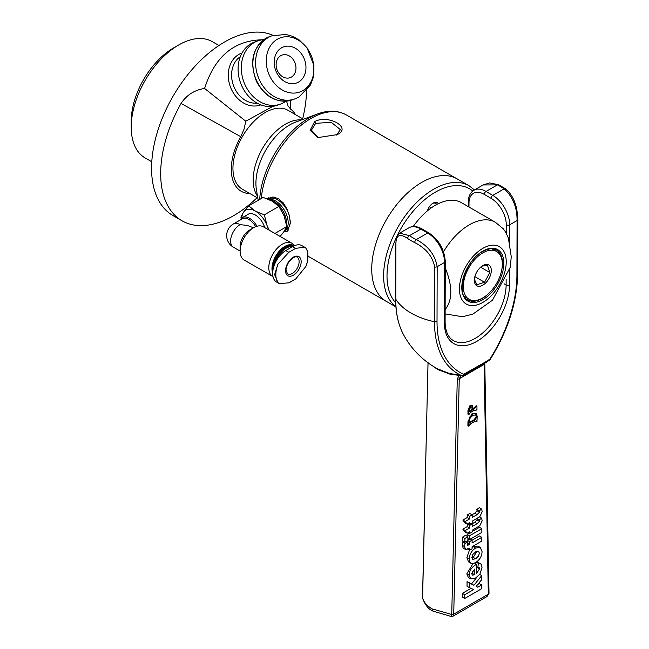 <?xml version="1.0" encoding="UTF-8"?>
<svg xmlns="http://www.w3.org/2000/svg" width="649" height="649" viewBox="0 0 649 649"><rect width="100%" height="100%" fill="white"/><g stroke="black" fill="none" stroke-linecap="round" stroke-linejoin="round"><path stroke-width="0.97" d="M429.395 206.715L431.342 207.842M413.218 226.542A52.277 30.187 -60 0 1 427.415 210.852A8.632 4.981 -60 0 1 433.086 203.153A8.632 4.981 -60 0 1 438.399 203.664A52.277 30.187 -60 0 1 461.488 202.691L495.398 222.274A52.277 30.187 120 0 0 469.268 224.862A52.277 30.187 120 0 0 443.527 251.771M445.125 313.889L462.477 316.753L472.886 314.108L492.437 300.227L510.228 267.299L511.266 256.761L508.345 237.932L505.417 231.758L503.259 228.797L495.398 222.274M318.213 137.718L311.423 130.116L315.657 123.342L331.25 122.304L340.433 129.662L336.425 135.033M427.415 210.852A52.277 30.187 -60 0 1 438.399 203.664M436.704 204.524A7.196 4.154 120 0 0 435.666 203.38A7.196 4.154 120 0 0 432.55 203.486M295.498 114.662A47.961 27.696 120 0 0 290.744 109.235L288.059 105.982L286.534 101.155M272.856 106.347L245.768 121.217L244.056 129.159L240.755 136.679A47.961 27.696 120 0 0 249.816 193.516M303.399 119.221L287.945 110.298A45.568 26.309 120 0 0 264.589 112.894A45.568 26.309 120 0 0 235.287 153.083A45.568 26.309 120 0 0 242.385 189.224L257.84 198.148M257.126 197.734L253.499 201.012A103.126 59.538 -60 0 1 231.815 216.701A103.126 59.538 -60 0 1 182.044 220.806A103.126 59.538 -60 0 1 181.063 103.434C186.717 94.965 194.562 89.968 204.589 88.459L245.768 121.217M204.589 88.459C214.819 56.463 234.208 40.23 262.764 39.767M306.515 90.86A103.126 59.538 -60 0 1 303.756 113.964L302.71 118.824M273.083 35.403A103.126 59.538 120 0 0 226.282 41.025A103.126 59.538 120 0 0 157.464 131.755A103.126 59.538 120 0 0 172.926 215.541L182.044 220.806M280.879 55.603A11.99 9.63 70.1 0 0 277.269 70.36A11.99 9.63 70.1 0 0 290.127 77.661A11.99 9.63 70.1 0 0 291.223 77.166A11.99 9.63 70.1 0 0 294.833 62.418A11.99 9.63 70.1 0 0 281.974 55.108A11.99 9.63 70.1 0 0 280.879 55.603M281.804 47.677A19.186 15.406 -109.9 0 1 303.643 57.485A19.186 15.406 -109.9 0 1 298.362 82.18A19.186 15.406 -109.9 0 1 276.523 72.372A19.186 15.406 -109.9 0 1 281.804 47.677M277.667 39.054A28.775 23.113 -109.9 0 1 310.425 53.762A28.775 23.113 -109.9 0 1 302.499 90.803A28.775 23.113 -109.9 0 1 269.741 76.095A28.775 23.113 -109.9 0 1 277.667 39.054M285.966 101.195A33.578 26.958 -109.9 0 1 283.605 102.696A33.578 26.958 -109.9 0 1 280.538 104.083A33.578 26.958 -109.9 0 1 244.527 83.632A33.578 26.958 -109.9 0 1 254.627 42.323A33.578 26.958 -109.9 0 1 257.694 40.936A33.578 26.958 -109.9 0 1 263.713 39.686M280.538 104.083L277.31 105.252A33.578 26.958 -109.9 0 1 241.298 84.8A33.578 26.958 -109.9 0 1 251.406 43.491A33.578 26.958 -109.9 0 1 254.473 42.104L257.694 40.936M218.932 45.487L212.28 41.65A67.147 38.77 120 0 0 179.87 44.319A67.147 38.77 120 0 0 178.702 44.976A67.147 38.77 120 0 0 131.22 127.212A67.147 38.77 120 0 0 145.125 157.95L151.785 161.796M178.702 44.976L173.616 47.912A59.951 34.616 120 0 0 131.22 121.339L131.22 127.212M444.889 267.088C452.783 285.982 452.767 300.276 444.825 309.979M450.292 373.702A2.401 0.649 -78.4 0 1 450.333 374.286L459.078 375.341L457.269 379.13L451.736 614.489L432.104 608.876C426.701 605.663 423.505 601.866 422.515 597.502L428.056 362.142M449.197 373.402L437.475 368.827L449.303 373.451A2.401 0.925 -75.1 0 1 449.197 373.402L456.928 375.017A2.401 0.511 99.1 0 0 457.01 375.065A2.401 0.511 99.1 0 0 457.099 375.049M437.475 368.827C422.888 360.73 411.604 349.405 403.621 334.852A113.826 65.492 -59.8 0 1 395.768 299.205A64.754 37.528 0.2 0 0 434.506 321.734A113.826 65.492 120.2 0 0 461.723 375.633L456.928 375.017M461.723 375.633L462.51 375.755L463.719 374.286A111.66 64.243 -59.8 0 1 437.02 321.417L437.175 266.69C435.122 254.83 428.153 245.801 416.269 239.603A62.353 36.133 -179.8 0 1 409.478 235.66L399.67 233.153C395.428 237.826 396.669 236.049 395.776 244.008L395.776 244.008A2.401 1.387 0.2 0 0 395.922 244.486C395.793 234.97 399.711 232.975 407.653 238.516A64.754 37.528 0.2 0 0 414.703 242.612C425.979 248.267 432.632 256.404 434.66 267.007A2.401 1.387 0.2 0 0 437.175 266.69L444.565 262.423L444.403 322.618A46.047 26.487 120.2 0 0 476.853 341.333A46.047 26.487 120.2 0 0 509.522 285A2.401 1.387 -179.8 0 1 506.123 284.992A43.645 25.108 -59.8 0 1 486.953 328.897A43.645 25.108 -59.8 0 1 453.326 340.555C448.053 337.496 445.311 331.193 445.1 321.636A2.401 1.387 -179.8 0 1 444.403 322.618M462.778 375.633L449.303 373.451A2.401 0.925 -75.1 0 0 449.424 373.459M509.635 242.28L509.684 224.805A23.981 13.84 -120 0 0 492.786 195.398L504.184 188.818C512.864 196.874 517.164 207.445 517.075 220.538A2.401 1.387 0.2 0 0 517.78 219.557L517.78 219.557A2.401 1.387 0.2 0 0 517.78 219.524M489.922 359.895C507.851 330.982 517.091 302.45 517.626 274.284L517.78 219.557C517.423 205.668 513.335 195.414 505.522 188.786L498.464 184.681L489.549 182.937L483.14 184.949L497.402 184.876A62.353 36.133 -179.8 0 1 504.184 188.818A2.401 1.485 -55.9 0 1 505.522 188.786A2.401 1.485 -55.9 0 1 505.555 188.81M471.661 573.578L474.549 569.132L474.533 574.73L472.431 575.16L471.661 573.578L472.156 573.351L472.164 571.639M484.057 363.594L484.081 364.43A2.401 1.42 -1.1 0 0 484.787 363.399A2.401 1.42 -1.1 0 0 484.771 363.245L488.997 592.967A2.401 1.42 178.9 0 1 489.013 593.121A2.401 1.42 178.9 0 1 488.316 594.151L487.075 596.504L452.978 616.209M457.269 379.13A2.401 1.355 1.3 0 0 459.257 378.773L460.952 375.601M486.937 361.882A2.401 1.022 -130.5 0 0 487.091 361.793A2.401 1.022 -130.5 0 0 487.229 360.958L464.538 373.816A2.401 1.387 60 0 1 464.035 374.911L462.794 375.625M465.625 374.197A2.401 1.387 -120 0 0 465.836 374.116A2.401 1.387 -120 0 0 466.339 373.021A2.401 1.671 73.2 0 1 465.333 374.335A2.401 1.671 73.2 0 1 465.284 374.351M459.127 375.373A2.401 1.16 43.9 0 0 460.725 375.812M489.654 360.073L489.841 359.197L489.8 360.025L488.535 360.755A2.401 1.387 -120 0 0 489.03 359.668L487.229 360.958A2.401 1.387 60 0 1 486.734 362.045A2.401 2.401 0 0 0 487.091 361.793L488.535 360.755A2.401 1.387 -120 0 1 488.51 360.771M451.469 616.542L452.97 616.201L453.724 614.132A2.401 1.355 -178.7 0 1 451.736 614.489L451.469 616.542L433.094 611.171A4.794 2.758 -59.8 0 1 432.104 608.876M433.159 611.204A4.794 2.758 -59.8 0 1 433.094 611.171C428.632 609.395 425.127 605.079 422.588 598.224L422.515 597.502A2.401 1.355 -178.7 0 1 422.499 597.323A2.401 1.355 -178.7 0 1 422.523 597.137M471.904 558.01L473.251 557.402L476.999 551.236M468.659 422.669L474.168 419.741L476.204 416.536L475.676 414.695M472.156 530.282L479.806 525.747L482.142 520.855L481.663 518.178L479.14 519.946L479.449 521.285L477.112 523.67L472.164 526.534L472.172 523.97L469.584 525.463L469.584 528.026L465.228 530.541L467.126 533.186L469.568 531.774L469.568 533.494L472.148 531.993L472.156 530.282M479.481 516.912L481.663 518.178M472.001 523.873L474.744 522.291L477.072 519.906L476.885 518.478M476.764 518.567L479.14 519.946M471.263 523.435L472.172 523.97M467.126 533.186L464.749 531.807L462.851 529.162L467.207 526.639L467.215 524.084L468.124 523.556L469.592 524.4L472.172 522.907L472.18 521.196L479.83 516.661L482.166 511.769L481.688 509.092L479.165 510.86L479.473 512.199L477.145 514.584L472.188 517.44L472.196 514.884L469.616 516.377L469.608 518.94L465.252 521.455L467.15 524.1L469.592 522.688L469.592 524.4M467.215 524.084L469.584 525.463M467.207 526.639L469.584 528.026M462.851 529.162L465.228 530.541M468.091 532.634L469.568 533.494M467.897 540.479L467.905 536.723L464.895 538.467L464.879 542.215L467.897 540.479M464.879 542.215L462.51 540.836L462.518 537.088L465.528 535.344L467.905 536.723M462.518 537.088L464.895 538.467M481.842 532.423L481.85 528.667L469.56 535.766L469.551 539.522L481.842 532.423M472.148 531.523L479.473 527.288L481.85 528.667M467.183 536.301L467.183 534.387L469.154 533.251M467.183 534.387L469.56 535.766M467.897 538.565L469.551 539.522M472.099 540.146L469.543 541.623L469.535 544.422L468.667 544.925L467.369 545.298L467.256 542.499L465.009 543.294L464.587 546.677L465.584 549.508L469.527 548.178L469.519 550.263L472.074 548.786L472.083 546.701L481.818 541.079L481.826 537.323L472.091 542.945L472.099 540.146L470.29 539.092M467.897 539.822L468.984 539.197M467.734 540.568L469.543 541.623M467.158 542.442L467.166 540.901M467.166 543.051L469.535 544.422M465.828 541.672L467.256 542.499M465.584 549.508L463.208 548.129L462.21 545.29L462.632 541.915L463.702 541.534M462.632 541.915L465.009 543.294M467.686 549.2L469.519 550.263M472.099 540.187L479.449 535.944L481.826 537.323M475.441 562.724C479.765 559.876 481.972 556.169 482.053 551.585L480.236 547.423L475.628 548.016C471.653 550.603 469.519 554.278 469.219 559.032L470.006 562.342L470.931 563.243L472.31 563.608L475.441 562.724M472.083 547.407L473.251 546.636L477.915 546.077L480.284 547.456M479.408 553.135L478.435 556.169L475.62 558.781L472.691 559.324L471.872 557.483L472.845 554.457L475.628 551.861L478.443 551.228L479.408 553.135M470.931 563.243L468.554 561.864L466.85 557.653L469.405 550.198M476.553 564.257C471.604 567.202 469.154 570.86 469.178 575.241L470.89 578.9L475.676 577.967L479.903 574.13L482.012 567.453L481.096 564.095L478.386 563.389L477.834 567.445L479.173 567.575L479.579 568.808L476.52 573.643L476.553 564.257L474.622 563.137M470.712 578.803L468.335 577.423L466.801 573.862L472.999 563.583M476.658 561.937L480.544 563.648M476.309 562.18L478.386 563.389M475.766 563.803L475.952 562.415M476.544 566.691L477.834 567.445M476.536 569.822L477.193 567.072M472.156 573.351L474.533 574.73M481.704 579.63L481.72 575.59L473.908 585.276L469.422 583.037L469.414 587.653L473.729 589.535L464.733 594.727L464.725 598.483L481.68 588.692L481.696 584.936L477.761 587.207L476.179 586.396L481.704 579.63M479.692 574.414L481.72 575.59M469.414 587.653L467.037 586.274L467.053 581.658L471.539 583.897L477.047 577.066M471.539 583.897L473.908 585.276M467.053 581.658L469.422 583.037M464.725 598.483L462.348 597.104L462.364 593.348L471.012 588.351M462.364 593.348L464.733 594.727M477.769 584.449L479.319 583.556L481.696 584.936M476.236 586.315L477.761 587.207M472.034 514.787L474.768 513.205L477.096 510.82L476.788 509.473L479.311 507.705L481.688 509.092M476.788 509.473L479.165 510.86M467.15 524.1L464.781 522.721L462.875 520.076L467.231 517.553L467.239 514.998L469.827 513.497L472.196 514.884M467.239 514.998L469.616 516.377M467.231 517.553L469.608 518.94M462.875 520.076L465.252 521.455M468.927 411.271L472.091 409.438L471.864 406.793M468.7 426.133L467.888 425.663L467.978 421.55L472.269 413.259L476.009 413.308L472.951 413.648L469.884 416.893L468.659 421.939L468.57 426.06L470.906 423.554L474.281 421.72L476.796 421.388L476.966 421.923L477.161 416.512L476.682 413.965L476.009 413.308M476.528 420.844L476.796 421.388L476.115 420.998L476.293 421.526L476.09 420.852M468.748 414.711L467.961 414.167L467.961 410.371L470.16 405.195L472.229 405.406L470.841 405.593L468.643 410.768L468.748 414.711L470.525 412.448L474.062 410.403L476.95 409.99L476.95 406.12L473.032 409.681L472.229 405.406M472.35 409.292L476.269 405.73L477.023 406.112L476.269 405.73L476.39 406.542M476.536 409.3L476.796 409.803L476.098 409.332M476.139 406.144L476.812 406.542M472.091 409.438L472.772 409.835L469.049 411.985L468.911 410.744L470.639 407.15L471.791 406.793L472.594 407.296L472.772 409.835M473.21 408.829L473.892 409.227M467.97 412.707L468.651 413.097M471.693 409.681L472.367 410.071M470.127 410.549L470.801 410.947M476.796 421.388L476.966 421.923M468.967 422.848L469.341 423.067L468.951 421.964L470.184 417.932L472.943 415.271L476.041 414.849L476.885 416.934L474.849 420.138L469.04 423.14M467.978 421.55L468.659 421.939M468.002 423.051L468.683 423.448M308.129 256.258L386.382 301.436A70.749 40.846 -60 0 1 391.047 212.296A70.749 40.846 120 0 0 386.382 301.436A70.749 40.846 120 0 0 387.55 302.069M267.534 198.935A19.186 10.879 59.1 0 1 268.662 197.807M288.14 230.719A19.186 10.879 59.1 0 1 284.319 231.141M267.08 198.756L272.945 196.955L278.405 198.602L283.345 202.967L287.126 209.254L289.478 216.368L290.338 223.086L287.531 231.174L283.954 231.661M337.18 134.603C352.415 127.934 328.483 114.102 314.627 121.59L310.108 130.311L317.815 137.604L337.172 134.611M474.46 189.938L469.024 185.719L457.147 178.873A70.749 40.846 120 0 0 391.047 212.296M268.662 199.405A17.75 10.206 -120.2 0 1 285.317 211.907A17.75 10.206 -120.2 0 1 284.554 230.809L286.59 229.624A17.75 10.206 -120.2 0 0 290.192 220.668M289.34 215.752A17.75 10.206 -120.2 0 0 268.751 198.943L268.248 199.227M307.155 262.861L307.602 251.26L305.776 248.023L304.657 247.188L295.644 248.364L288.854 252.307L277.934 264.208L274.616 274.632L278.032 282.688L279.232 283.572L289.008 282.834L295.79 278.892L305.866 266.504L307.155 262.861L307.926 257.337M279.232 283.572L276.571 282.039A18.707 10.822 -60.1 0 1 273.651 267.072A18.707 10.822 -60.1 0 1 285.82 250.563L292.602 246.62A18.707 10.822 -60.1 0 1 302.004 245.663L304.657 247.188M293.316 257.191A11.033 6.385 -60.1 0 1 301.16 261.661A11.033 6.385 -60.1 0 1 293.405 275.192A11.033 6.385 -60.1 0 1 285.56 270.73A11.033 6.385 -60.1 0 1 293.316 257.191M240.284 219.946A14.392 8.275 59.8 0 1 242.377 217.626A14.392 8.275 59.8 0 1 249.549 218.324A14.392 8.275 59.8 0 1 256.963 226.258M253.499 227.791L247.326 225.438L240.057 224.627A13.426 7.723 -120.2 0 0 233.356 223.978L242.174 218.851A13.426 7.723 59.8 0 1 255.682 226.704M242.377 217.626L248.137 214.275A14.392 8.275 59.8 0 1 255.317 214.973A14.392 8.275 59.8 0 1 264.751 227.621M241.826 217.999A19.186 11.041 59.8 0 1 243.586 212.134A19.186 11.041 59.8 0 1 255.292 211.055A19.186 11.041 59.8 0 1 267.08 225.641A19.186 11.041 59.8 0 1 268.345 229.689M268.905 199.511A18.229 10.481 59.8 0 1 273.545 201.158A18.229 10.481 59.8 0 1 273.61 201.19A18.229 10.481 59.8 0 1 286.574 223.556A18.229 10.481 59.8 0 1 286.517 224.911M273.724 201.255A17.75 10.206 59.8 0 1 273.894 201.352A17.75 10.206 59.8 0 1 273.951 201.385A17.75 10.206 59.8 0 1 286.574 223.159A17.75 10.206 59.8 0 1 286.574 223.353M233.356 223.978A13.426 13.426 0 0 0 233.421 247.228A13.426 7.772 -60.1 0 1 231.32 236.479A13.426 7.772 -60.1 0 1 240.057 224.627M275.087 263.21A17.036 9.857 -60.1 0 1 286.168 248.194A17.036 9.857 -60.1 0 1 292.626 246.604L295.644 248.364M273.229 268.686A17.718 10.254 -60.1 0 1 285.682 247.366A17.718 10.254 -60.1 0 1 293.681 246.044M272.734 271.858A17.718 10.254 -60.1 0 1 284.806 246.863A17.718 10.254 -60.1 0 1 293.705 245.963L293.778 245.995M272.669 273.132A18.229 10.546 -60.1 0 1 284.806 246.442A18.229 10.546 -60.1 0 1 294.338 245.744M272.994 276.612A19.186 11.098 -60.1 0 1 272.799 276.506A19.186 11.098 -60.1 0 1 269.806 261.149A19.186 11.098 -60.1 0 1 282.283 244.219A19.186 11.098 -60.1 0 1 291.92 243.237A19.186 11.098 -60.1 0 1 293.575 244.592L294.524 245.663M272.799 276.506L244.113 260.014A19.186 11.098 -60.1 0 1 240.114 251.179A19.186 11.098 -60.1 0 1 253.589 227.734A19.186 11.098 -60.1 0 1 253.597 227.726A19.186 11.098 -60.1 0 1 263.234 226.752L291.92 243.237M240.114 251.179L240.114 246.498A13.426 7.772 -60.1 0 1 249.541 230.087A13.426 7.772 -60.1 0 1 249.549 230.087L253.589 227.734M269.213 230.184L267.08 225.641L264.338 214.851L255.292 211.055L248.672 205.847L243.586 212.134L240.917 217.001L241.177 218.608M248.672 205.847L263.21 197.401L272.256 201.198L278.875 206.406L284.043 215.776L286.785 226.558L284.116 231.433L280.133 236.463M286.785 226.558L274.916 233.462M278.875 206.406L264.338 214.851M484.633 264.776A11.99 6.92 120 0 0 482.824 265.595A11.99 6.92 120 0 0 474.346 280.279A11.99 6.92 120 0 0 481.023 285.99A11.99 6.92 120 0 0 491.106 272.685A11.99 6.92 120 0 0 484.633 264.776M481.947 266.155L487.448 265.279L489.833 272.523L484.56 282.25L476.91 284.741L474.387 279.313M478.67 299.781A27.582 15.925 120 0 0 499.941 276.304A27.582 15.925 120 0 0 496.615 251.504A27.582 15.925 120 0 0 486.977 250.985A27.582 15.925 120 0 0 465.714 274.47A27.582 15.925 120 0 0 469.032 299.27A27.582 15.925 120 0 0 478.67 299.781M489.833 272.523L480.625 267.201M484.56 282.25L474.857 276.652M395.687 302.767A68.348 39.459 -60 0 1 387.12 279.532A68.348 39.459 -60 0 1 417.599 206.309A68.348 39.459 -60 0 1 472.764 191.049M290.452 100.433L290.744 109.235M181.063 103.434L240.755 136.679M242.045 52.975A27.582 22.147 70.1 0 0 239.205 54.232A27.582 22.147 70.1 0 0 231.612 89.732A27.582 22.147 70.1 0 0 260.809 104.846M257.109 103.11A25.181 20.216 -109.9 0 1 234.646 88.313A25.181 20.216 -109.9 0 1 240.308 56.674M271.972 35.776L285.949 34.462L292.658 36.336L299.351 40.068L307.026 47.75L313.946 65.622L313.199 77.75L310.514 84.962L298.962 97.017L294.808 98.924A33.578 26.958 -109.9 0 1 259.657 80.379A33.578 26.958 -109.9 0 1 268.905 37.163A33.578 26.958 -109.9 0 1 271.972 35.776L269.254 36.758A33.578 26.958 -109.9 0 0 266.187 38.145A33.578 26.958 -109.9 0 0 256.939 81.36A33.578 26.958 -109.9 0 0 292.099 99.905C277.269 103.629 265.4 97.488 256.477 81.466C248.672 60.479 252.932 45.568 269.254 36.758M482.832 248.356A33.099 19.105 -60 0 1 503.089 277.204A33.099 19.105 -60 0 1 462.559 300.592A33.099 19.105 -60 0 1 482.832 248.356M482.824 299.668A29.74 17.166 120 0 0 503.851 263.251A29.74 17.166 120 0 0 482.832 251.098A29.74 17.166 120 0 0 461.796 287.515A29.74 17.166 120 0 0 482.824 299.668M488.356 293.786A28.775 16.614 -60 0 1 482.142 298.491A28.775 16.614 -60 0 1 467.759 299.919C455.33 294.93 464.871 260.5 482.629 251.536C488.243 248.47 492.883 247.983 496.534 250.068A28.775 16.614 -60 0 1 501.531 270.966M468.976 207.023L468.992 203.113A21.587 12.461 60 0 1 484.3 194.392L491.082 198.334A21.587 12.461 60 0 1 506.293 224.797L506.269 233.251M504.03 283.775L506.123 284.992L506.139 279.37M433.216 366.352L437.726 369.557L450.333 374.286M437.629 368.916A2.401 1.379 -59.8 0 1 437.726 369.557M414.703 242.612A2.401 1.266 -63.5 0 1 416.269 239.603L427.667 233.015A23.981 13.84 60 0 1 444.565 262.423A2.401 1.387 -179.8 0 0 445.271 261.442C444.378 249.321 438.902 239.806 428.867 232.902A2.401 1.379 120.2 0 0 427.667 233.015L420.885 229.073L409.478 235.66A2.401 1.485 -55.9 0 0 407.653 238.516M434.66 267.007L434.506 321.734A2.401 1.387 0.2 0 0 437.02 321.417M506.293 224.797A2.401 1.387 -179.8 0 0 509.684 224.805L517.075 220.538L516.92 275.257A111.66 64.243 -59.8 0 1 489.841 359.197L489.03 359.668M517.626 274.284A2.401 1.387 -179.8 0 1 516.92 275.257M491.082 198.334A2.401 1.379 120.2 0 1 492.786 195.398L486.004 191.455L497.402 184.876A2.401 1.266 116.5 0 1 498.464 184.681M468.27 206.617L468.286 202.123A2.401 1.387 0.2 0 0 468.992 203.113M468.286 202.123C468.391 196.428 470.282 192.461 473.948 190.238A23.981 13.84 -120 0 1 486.004 191.455A2.401 1.379 120.2 0 0 484.3 194.392M422.085 228.951C417.007 226.128 412.586 225.763 408.829 227.848A23.981 13.84 60 0 1 420.885 229.073A2.401 1.379 120.2 0 1 422.085 228.951L428.867 232.902M509.522 285L509.562 269.87M395.776 243.975A2.401 1.387 0.2 0 0 395.776 244.008L395.622 298.735A2.401 1.387 -179.8 0 0 395.768 299.205L395.922 244.486M453.724 614.132L459.257 378.773L484.081 364.43L488.316 594.151M464.538 373.816L463.719 374.286M484.779 363.172L489.013 593.202A2.401 1.387 -179.8 0 1 489.013 593.202A2.401 1.387 -179.8 0 1 488.316 594.192L453.724 614.173A2.401 1.387 -179.8 0 1 451.736 614.562M477.072 519.906L479.449 521.285M474.744 522.291L477.112 523.67M467.077 544L468.667 544.925M462.21 545.29L464.587 546.677M473.251 546.636L475.628 548.016M473.251 557.402L475.62 558.781M466.85 557.653L469.219 559.032M466.801 573.862L469.178 575.241M477.21 567.429L479.579 568.808M477.096 510.82L479.473 512.199M474.768 513.205L477.145 514.584M476.269 409.592L476.82 409.917M473.778 408.529L474.46 408.927M472.131 408.189L472.813 408.586M470.16 405.195L470.841 405.593M467.961 410.371L468.643 410.768M468.075 414.322L468.643 414.654M476.293 421.526L476.861 421.858M472.269 413.259L472.951 413.648M474.168 419.741L474.849 420.138M476.204 416.536L476.885 416.934M472.756 420.52L473.437 420.909M471.004 421.469L471.677 421.858M469.551 422.207L470.225 422.604M261.263 198.529A70.749 40.846 -60 0 1 310.084 118.97A70.749 40.846 -60 0 1 346.355 114.946C337.845 110.306 328.216 109.989 317.458 113.989A69.678 40.23 120 0 0 307.967 118.605A69.678 40.23 120 0 0 259.689 199.446M301.534 119.919A45.568 26.309 120 0 0 284.814 124.567A45.568 26.309 120 0 0 257.507 196.185M258.205 200.306L256.444 189.889A47.701 27.542 -60 0 1 289.056 125.306A47.701 27.542 -60 0 1 295.555 122.15L317.458 113.989M314.627 121.59L315.657 123.342M469.024 185.719A70.749 40.846 120 0 0 412.975 206.325A70.749 40.846 120 0 0 383.737 279.662A70.749 40.846 120 0 0 395.906 306.701M288.854 252.307L285.82 250.563M278.032 282.688A22.707 13.142 -60.1 0 1 277.934 264.208M305.776 248.023A22.707 13.142 -60.1 0 1 305.866 266.504M299.124 261.661A9.589 5.549 -60.1 0 1 294.962 271.339A9.589 5.549 -60.1 0 1 287.556 273.927L285.982 270.138C286.817 259.138 298.045 254.643 297.12 257.288A9.589 5.549 -60.1 0 1 299.124 261.661M294.808 98.924L292.099 99.905M464.035 374.911L465.333 374.335A2.401 2.401 0 0 0 465.836 374.116L486.734 362.045M445.1 321.636L445.271 261.442M483.124 184.933L473.948 190.238M408.829 227.848L399.654 233.153M403.621 334.852C398.267 324.93 395.606 312.891 395.622 298.735M428.016 362.832L422.588 598.224M489.013 593.202L487.075 596.504M476.877 409.99L476.204 409.6M468.683 414.719L468.002 414.33M476.893 421.931L476.22 421.542M468.602 426.158L467.921 425.76M346.355 114.946L455.979 178.24M386.406 301.404L395.922 306.904M312.818 258.967L316.509 261.101M240.114 251.074L233.421 247.228M464.384 296.585L469.032 299.27M491.958 248.81L496.615 251.504"/></g></svg>
